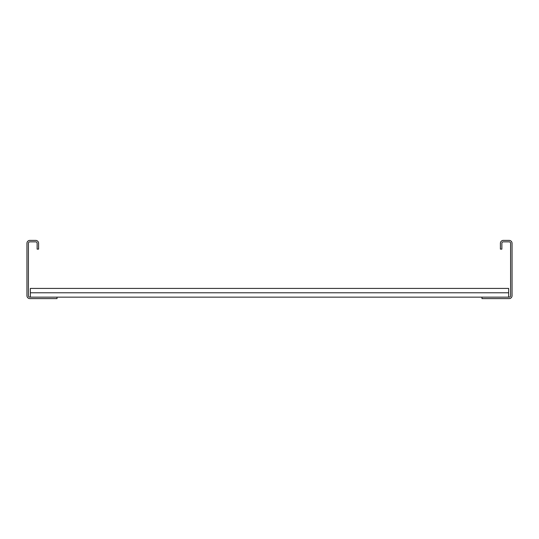 <?xml version="1.0" encoding="UTF-8"?>
<svg xmlns="http://www.w3.org/2000/svg" width="539" height="539" viewBox="0 0 539 539"><rect width="100%" height="100%" fill="white"/><g stroke="black" fill="none" stroke-linecap="round" stroke-linejoin="round"><path stroke-width="0.81" d="M500.408 249.126L500.408 243.305A2.911 2.911 0 0 1 503.318 240.394L509.139 240.394A2.911 2.911 0 0 1 512.05 243.305L512.05 295.695A2.911 2.911 0 0 1 509.139 298.606L481.974 298.606L481.974 297.151L509.139 297.151A1.455 1.455 0 0 0 510.595 295.695L510.595 243.305A1.455 1.455 0 0 0 509.139 241.849L503.318 241.849A1.455 1.455 0 0 0 501.863 243.305L501.863 249.126L500.408 249.126M57.026 297.151L29.861 297.151A1.455 1.455 0 0 1 28.405 295.695L28.405 243.305A1.455 1.455 0 0 1 29.861 241.849L35.682 241.849A1.455 1.455 0 0 1 37.137 243.305L37.137 249.126L38.592 249.126L38.592 243.305A2.911 2.911 0 0 0 35.682 240.394L29.861 240.394A2.911 2.911 0 0 0 26.95 243.305L26.95 295.695A2.911 2.911 0 0 0 29.861 298.606L57.026 298.606L57.026 297.151L481.974 297.151M30.346 292.785L508.654 292.785L508.654 288.419L30.346 288.419L30.346 297.151M508.654 292.785L508.654 297.151"/></g></svg>
